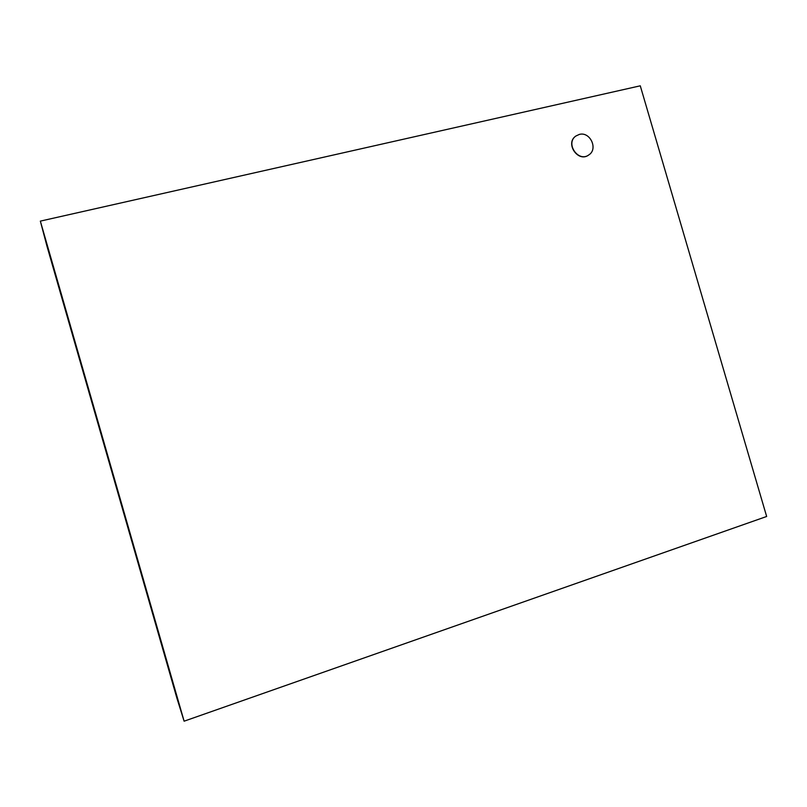 <?xml version="1.0" encoding="UTF-8"?>
<svg xmlns="http://www.w3.org/2000/svg" width="807" height="807" viewBox="0 0 807 807"><rect width="100%" height="100%" fill="white"/><g stroke="black" fill="none" stroke-linecap="round" stroke-linejoin="round"><path stroke-width="1.21" d="M579.305 134.426L575.825 136.05C565.041 143.424 578.437 162.802 588.838 154.914C598.38 149.043 590.139 131.299 579.305 134.426M588.747 154.974L588.666 155.035C578.266 162.923 564.87 143.555 575.653 136.181L575.744 136.121M177.066 698.701L46.967 246.165L40.35 221.118L184.117 721.186L177.066 698.701M184.117 721.186L766.65 516.48L640.274 85.814L40.35 221.118"/></g></svg>
